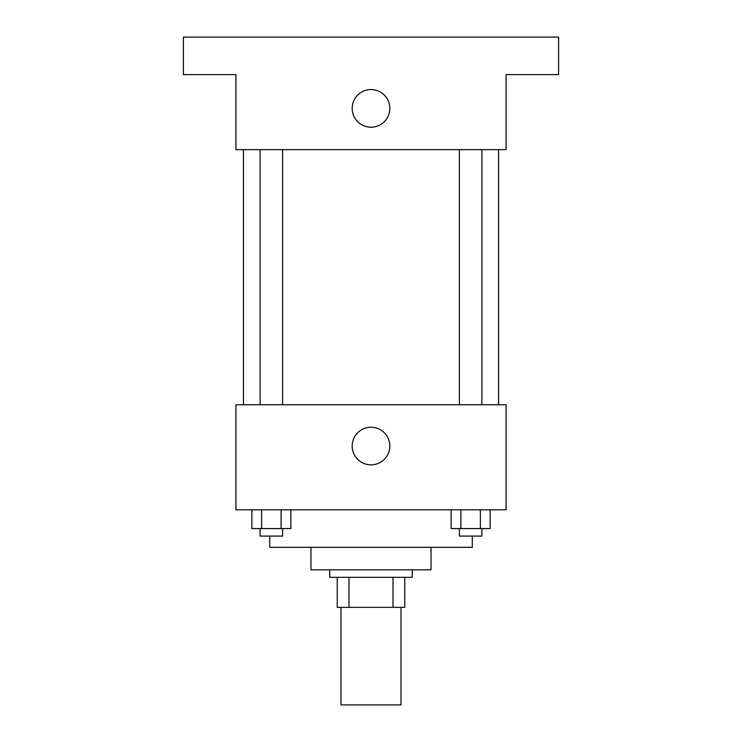 <?xml version="1.0" encoding="UTF-8"?>
<svg xmlns="http://www.w3.org/2000/svg" width="742" height="742" viewBox="0 0 742 742"><rect width="100%" height="100%" fill="white"/><g stroke="black" fill="none" stroke-linecap="round" stroke-linejoin="round"><path stroke-width="1.11" d="M340.986 607.355L340.986 704.9L401.014 704.9L401.014 607.355M393.019 577.341L393.019 607.355L337.239 607.355L337.239 577.341M393.019 607.355L404.761 607.355L404.761 577.341L404.761 607.355M412.264 569.837L412.264 577.341L329.736 577.341L329.736 569.837M348.981 577.341L348.981 607.355M431.028 547.327L431.028 569.837L310.972 569.837L310.972 547.327M472.292 536.076L472.292 547.327L269.708 547.327L269.708 536.076M506.063 509.81L235.937 509.81L235.937 404.761L506.063 404.761L506.063 509.81M389.819 446.035A18.819 18.819 0 0 1 361.595 462.331A18.819 18.819 0 0 1 361.595 429.739A18.819 18.819 0 0 1 389.819 446.035M498.559 149.652L498.559 404.761M459.391 404.761L459.391 149.652M282.609 149.652L282.609 404.761M506.063 149.652L235.937 149.652L235.937 74.617L183.413 74.617L183.413 37.1L558.587 37.1L558.587 74.617L506.063 74.617L506.063 149.652M389.819 108.378A18.819 18.819 0 0 1 361.595 124.684A18.819 18.819 0 0 1 361.595 92.082A18.819 18.819 0 0 1 389.819 108.378M490.137 509.81L490.137 528.573L451.155 528.573L451.155 509.81M480.389 509.81L480.389 528.573M460.893 509.81L460.893 528.573M481.901 528.573L481.901 536.076L459.391 536.076L459.391 528.573M290.845 509.81L290.845 528.573L251.863 528.573L251.863 509.81M281.107 509.81L281.107 528.573M261.611 509.81L261.611 528.573M282.609 528.573L282.609 536.076L260.099 536.076L260.099 528.573M243.441 149.652L243.441 404.761M481.901 404.761L481.901 149.652M260.099 149.652L260.099 404.761"/></g></svg>
